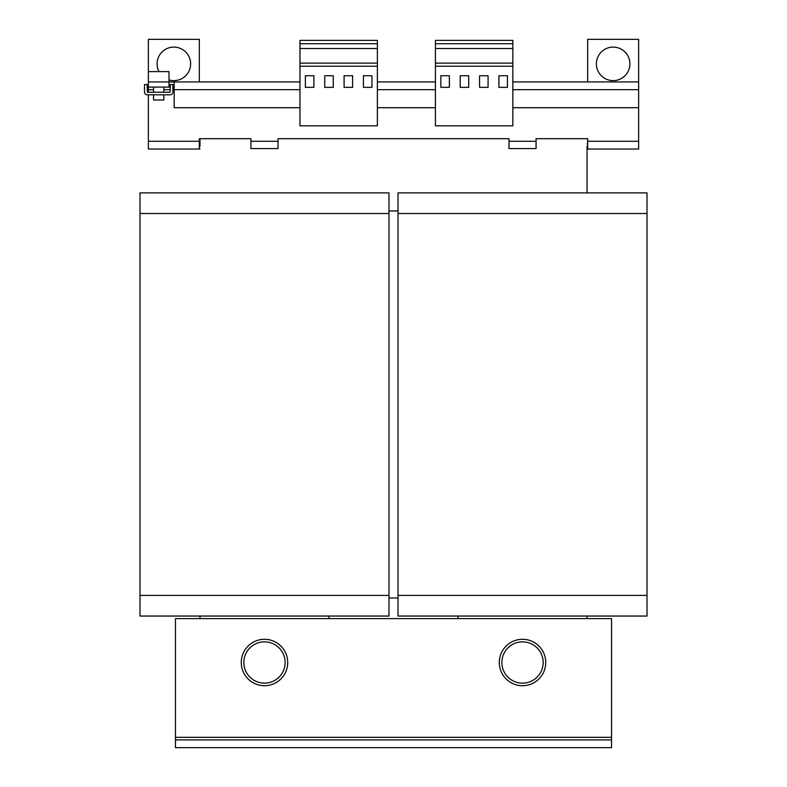 <?xml version="1.0" encoding="UTF-8"?>
<svg xmlns="http://www.w3.org/2000/svg" width="787" height="787" viewBox="0 0 787 787"><rect width="100%" height="100%" fill="white"/><g stroke="black" fill="none" stroke-linecap="round" stroke-linejoin="round"><path stroke-width="1.18" d="M169.008 79.92A16.773 16.773 0 0 0 190.621 63.865A16.773 16.773 0 0 0 173.848 47.092A16.773 16.773 0 0 0 158.974 71.607M596.379 63.865A16.773 16.773 0 0 0 613.152 80.638A16.773 16.773 0 0 0 629.925 63.865A16.773 16.773 0 0 0 613.152 47.092A16.773 16.773 0 0 0 596.379 63.865M199.327 81.927L199.327 39.35L148.369 39.35L148.369 71.607L169.008 71.607L169.008 81.927L299.965 81.927M153.534 94.824L153.534 99.988L163.853 99.988L163.853 94.824M522.519 641.858A20.639 20.639 0 0 1 543.158 662.497A20.639 20.639 0 0 1 522.519 683.146A20.639 20.639 0 0 1 501.87 662.497A20.639 20.639 0 0 1 522.519 641.858M499.538 659.142A23.226 23.226 0 0 0 519.154 685.477A23.226 23.226 0 0 0 545.489 665.861A23.226 23.226 0 0 0 525.873 639.526A23.226 23.226 0 0 0 499.538 659.142M241.511 659.142A23.226 23.226 0 0 0 261.127 685.477A23.226 23.226 0 0 0 287.462 665.861A23.226 23.226 0 0 0 267.846 639.526A23.226 23.226 0 0 0 241.511 659.142M264.481 641.858A20.639 20.639 0 0 1 285.13 662.497A20.639 20.639 0 0 1 264.481 683.146A20.639 20.639 0 0 1 243.842 662.497A20.639 20.639 0 0 1 264.481 641.858M398.015 213.523L647.012 213.523L647.012 192.884L398.015 192.884L398.015 616.054L647.012 616.054L647.012 595.415L398.015 595.415M647.012 213.523L647.012 595.415M388.985 210.946L398.015 210.946L388.985 210.946M587.023 618.631L587.023 616.054M458.004 616.054L458.004 618.631M587.023 192.884L587.023 146.421M536.065 148.566L508.973 148.566L508.973 141.276L536.065 141.276L536.065 148.566M278.027 148.566L250.935 148.566L250.935 141.276L278.027 141.276L278.027 148.566M199.977 138.689L199.977 146.441M398.015 597.992L388.985 597.992M199.977 616.054L199.977 618.631L199.977 616.054M587.023 81.927L522.519 81.927M139.988 213.523L388.985 213.523L388.985 192.884L139.988 192.884L139.988 616.054L388.985 616.054L388.985 595.415L139.988 595.415M388.985 213.523L388.985 595.415M328.996 618.631L328.996 616.054M148.369 71.607L148.369 81.927L169.008 81.927L169.008 87.082L170.307 87.082M377.376 81.927L435.427 81.927M512.839 81.927L638.631 81.927L638.631 107.73L512.839 107.73M172.884 87.082L174.173 87.082M148.369 81.927L148.369 87.082L169.008 87.082M174.173 81.927L174.173 107.73L299.965 107.73M148.369 87.082L148.369 92.246M148.369 94.824L148.369 141.276L199.327 141.276L199.327 138.689L250.935 138.689L250.935 141.276M278.027 141.276L278.027 138.689L508.973 138.689L508.973 141.276M536.065 141.276L536.065 138.689L587.673 138.689L587.673 141.276L638.631 141.276L638.631 107.73M199.327 141.276L199.327 149.018L148.369 149.018L148.369 141.276M148.369 149.018L199.977 149.018M638.631 141.276L638.631 149.018L587.673 149.018L587.673 141.276M587.673 149.018L587.023 149.018M587.673 81.927L587.673 39.35L638.631 39.35L638.631 81.927M377.376 107.73L435.427 107.73M611.538 739.908L611.538 747.65L175.462 747.65L175.462 739.908L611.538 739.908L611.538 737.33L175.462 737.33L175.462 739.908M175.462 737.33L175.462 618.631L611.538 618.631L611.538 737.33M199.327 143.854L199.977 143.854M587.023 143.854L587.673 143.854M512.839 40.383L512.839 125.831L435.427 125.831L435.427 40.383L512.839 40.383M512.839 43.738L435.427 43.738M512.839 48.528L435.427 48.528M512.839 63.127L435.427 63.127M512.839 66.226L435.427 66.226M507.418 75.739L498.909 75.739L498.909 87.347L507.418 87.347L507.418 75.739M488.068 75.739L479.558 75.739L479.558 87.347L488.068 87.347L488.068 75.739M468.718 75.739L460.198 75.739L460.198 87.347L468.718 87.347L468.718 75.739M449.367 75.739L440.848 75.739L440.848 87.347L449.367 87.347L449.367 75.739M299.965 66.226L299.965 125.831L377.376 125.831L377.376 66.226L299.965 66.226L299.965 40.383L377.376 40.383L377.376 66.226M377.376 43.738L299.965 43.738M377.376 48.528L299.965 48.528M377.376 63.127L299.965 63.127M313.895 75.739L305.386 75.739L305.386 87.347L313.895 87.347L313.895 75.739M333.245 75.739L324.736 75.739L324.736 87.347L333.245 87.347L333.245 75.739M371.956 75.739L363.437 75.739L363.437 87.347L371.956 87.347L371.956 75.739M352.606 75.739L344.086 75.739L344.086 87.347L352.606 87.347L352.606 75.739M172.884 84.504L170.307 84.504L170.041 92.246L147.336 92.246L147.08 84.504L144.503 84.504L144.503 91.99A2.843 2.843 0 0 0 147.336 94.824L170.041 94.824A2.843 2.843 0 0 0 172.884 91.99L172.884 84.504M172.884 89.669L299.965 89.669M512.839 89.669L638.631 89.669M148.369 89.669L153.534 89.669M163.853 89.669L170.307 89.669M377.376 89.669L435.427 89.669M163.853 87.082L163.853 92.246M153.534 87.082L153.534 92.246"/></g></svg>
